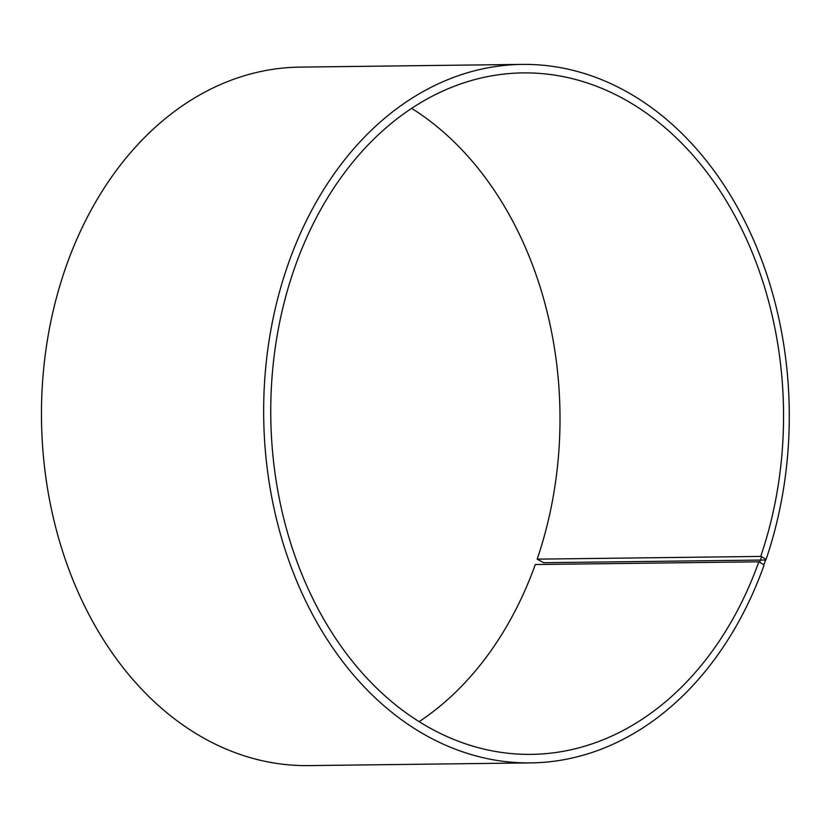 <?xml version="1.0" encoding="UTF-8"?>
<svg xmlns="http://www.w3.org/2000/svg" width="830" height="830" viewBox="0 0 830 830"><rect width="100%" height="100%" fill="white"/><g stroke="black" fill="none" stroke-linecap="round" stroke-linejoin="round"><path stroke-width="1.25" d="M537.166 559.15L760.705 556.432A340.757 256.397 89.3 0 0 522.993 72.905A340.757 256.397 89.3 0 0 270.777 416.764A340.757 256.397 89.3 0 0 531.304 754.366A340.757 256.397 89.3 0 0 758.827 561.806L763.911 564.763L763.942 565.521A349.274 262.799 89.3 0 1 530.733 762.895A349.274 262.799 89.3 0 1 263.691 416.847A349.274 262.799 89.3 0 1 522.215 64.398A349.274 262.799 89.3 0 1 765.872 560.001L543.681 562.709L537.166 559.15A340.757 256.397 89.3 0 0 411.639 108.357M419.119 721.644A340.757 256.397 89.3 0 0 535.288 564.535L758.827 561.806M760.705 556.432L761.618 556.712L759.74 562.097M761.618 556.712L765.831 559.275L763.911 564.763M765.831 559.275L765.872 560.001M522.215 64.398L300.024 67.106A349.274 262.799 89.3 0 0 41.5 419.555A349.274 262.799 89.3 0 0 308.542 765.602L530.733 762.895"/></g></svg>
